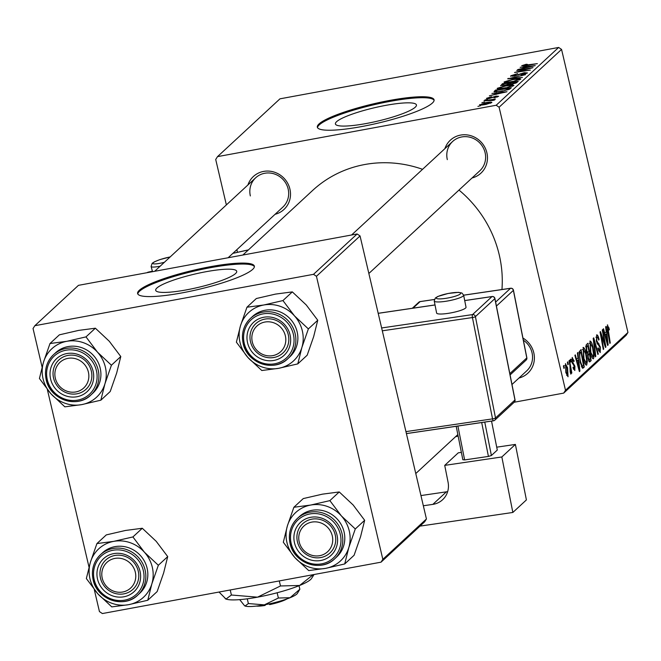 <?xml version="1.0" encoding="UTF-8"?>
<svg xmlns="http://www.w3.org/2000/svg" width="661" height="661" viewBox="0 0 661 661"><rect width="100%" height="100%" fill="white"/><g stroke="black" fill="none" stroke-linecap="round" stroke-linejoin="round"><path stroke-width="0.99" d="M156.864 288.047A41.618 6.874 -13.2 0 0 155.69 290.303A41.618 6.874 -13.2 0 0 192.045 288.766A41.618 6.874 -13.2 0 0 235.556 273.538A41.618 6.874 -13.2 0 0 236.729 271.291A41.618 6.874 -13.2 0 0 200.374 272.828A41.618 6.874 -13.2 0 0 156.864 288.047M139.306 290.286A59.953 9.907 -13.2 0 0 137.612 293.525A59.953 9.907 -13.2 0 0 189.988 291.319A59.953 9.907 -13.2 0 0 252.667 269.382A59.953 9.907 -13.2 0 0 254.361 266.143A59.953 9.907 -13.2 0 0 201.985 268.349A59.953 9.907 -13.2 0 0 139.306 290.286M254.394 266.639A59.953 9.907 -13.2 0 0 200.762 269.622A59.953 9.907 -13.2 0 0 139.529 291.245A59.953 9.907 -13.2 0 0 137.794 293.988M336.581 121.707A41.618 6.874 -13.2 0 0 335.408 123.962A41.618 6.874 -13.2 0 0 371.763 122.425A41.618 6.874 -13.2 0 0 415.265 107.198A41.618 6.874 -13.2 0 0 416.447 104.95A41.618 6.874 -13.2 0 0 380.092 106.487A41.618 6.874 -13.2 0 0 336.581 121.707M319.023 123.946A59.953 9.907 -13.2 0 0 317.33 127.185A59.953 9.907 -13.2 0 0 369.697 124.979A59.953 9.907 -13.2 0 0 432.377 103.042A59.953 9.907 -13.2 0 0 434.07 99.803A59.953 9.907 -13.2 0 0 381.694 102.009A59.953 9.907 -13.2 0 0 319.023 123.946M434.112 100.298A59.953 9.907 -13.2 0 0 380.48 103.281A59.953 9.907 -13.2 0 0 319.246 124.904A59.953 9.907 -13.2 0 0 317.511 127.647M444.886 148.651A22.482 21.292 47.2 0 1 466.567 134.852A22.482 21.292 47.2 0 1 486.876 152.774A22.482 21.292 47.2 0 1 472.037 177.983M368.855 273.489L479.787 170.811A19.987 18.921 -132.8 0 0 485.1 152.658A19.987 18.921 -132.8 0 0 471.599 137.728A19.987 18.921 -132.8 0 0 452.636 141.479A19.987 18.921 -132.8 0 0 447.315 159.623M522.942 338.044A22.482 21.292 47.2 0 1 533.799 352.825A22.482 21.292 47.2 0 1 518.959 378.034M511.986 384.495L526.71 370.862A19.987 18.921 -132.8 0 0 532.022 352.718A19.987 18.921 -132.8 0 0 523.372 340.208M247.925 184.956A22.482 21.292 47.2 0 1 269.614 171.166A22.482 21.292 47.2 0 1 289.915 189.079A22.482 21.292 47.2 0 1 275.075 214.296M228.128 257.749L282.825 207.124A19.987 18.921 -132.8 0 0 288.146 188.972A19.987 18.921 -132.8 0 0 274.645 174.041A19.987 18.921 -132.8 0 0 255.675 177.784A19.987 18.921 -132.8 0 0 250.354 195.937M458.982 190.062A114.915 108.817 47.2 0 1 499.237 254.84A114.915 108.817 47.2 0 1 501.947 289.526M484.777 100.059L487.479 99.307L484.777 100.059M481.886 102.736L484.587 101.984L481.886 102.736M497.469 88.805L497.345 88.268L505.913 85.641L512.663 84.815L513.936 85.484L505.144 88.161C499.89 89.136 497.287 89.169 497.345 88.268L497.179 88.582M491.924 93.441L507.004 91.739L489.388 95.795L494.461 94.432L495.924 93.077L491.924 93.441M500.856 85.707L502.401 83.74L518.241 81.344L516.332 82.898L512.027 84.112L500.608 85.533M507.689 78.849L525.396 74.71L510.259 78.229L522.421 77.469L507.689 78.849M523.603 65.389L537.36 63.638L525.321 65.803L521.703 65.72L526.189 64.274L527.445 64.39L523.603 65.389L523.661 66.026M516.753 70.463L533.014 67.662L517.356 71.76L530.37 70.107L514.539 72.512L530.188 68.413L516.753 70.463M558.636 47.452L279.967 98.828L217.51 156.632L496.18 105.256L558.636 47.452L561.561 49.41L499.105 107.222L496.18 105.256M520.157 67.315L535.236 65.613L517.613 69.661L522.694 68.306L524.156 66.951L520.157 67.315M512.729 75.461L516.216 75.354L524.239 72.685L527.478 72.95L521.124 75.015L525.561 73.288L523.917 73.065L514.382 76.098L510.821 75.792L517.695 73.578L512.729 75.461L512.713 76.346M525.693 73.858L525.702 73.049L525.875 73.792M510.614 76.155L510.821 75.792L510.953 76.362M504.326 82.46L504.203 81.923L512.762 79.295L519.521 78.469L520.785 79.138L512.002 81.815C506.747 82.79 504.145 82.823 504.203 81.923L504.037 82.237M487.917 98.109L489.198 98.291L496.114 96.101L498.634 96.299L494.015 97.878L497.155 96.556L494.932 96.663L488.909 98.663L486.438 98.365L491.528 96.663L487.917 98.109L487.934 98.811M497.262 97.027L497.221 96.44L497.353 96.993M494.502 91.962L494.329 91.218L495.543 90.086L511.383 87.69L509.614 89.169L502.153 91.218L494.056 91.763L494.329 91.218L494.056 91.763M479.836 104.959L485.554 102.728C489.784 101.918 491.891 101.868 491.858 102.571L485.835 104.43C481.778 105.198 479.746 105.239 479.746 104.562L479.613 104.785M492.891 100.422L483.976 100.803L495.494 99.051L492.676 99.811L494.684 99.96L492.949 100.422M477.928 106.404L480.621 105.653L477.928 106.404M583.01 347.512C584.126 347.339 585.167 349.322 586.133 353.47L587.307 361.418L586.679 365.087C585.53 365.269 584.473 363.211 583.498 358.931L583.258 347.38M577.995 357.998L577.433 352.949L577.896 352.52L579.92 371.085L579.391 371.565L574.888 355.304L575.318 354.899L576.532 359.353L577.995 357.998M607.368 324.972L609.401 329.459L609.021 330.079L607.798 326.964L610.268 342.985L609.839 343.39L607.459 330.607L607.575 324.857M606.988 327.079L607.905 326.906L606.988 327.112M596.486 335.044C597.395 334.433 598.271 335.928 599.097 339.539L598.717 340.142L598.031 337.771L596.924 337.027L596.743 340.613L600.337 347.025L600.221 352.553L597.875 348.801L598.18 347.86L599.775 350.578L599.932 347.529L596.354 341.175L596.833 334.846M595.892 337.135L597.156 336.895L595.883 337.226M598.511 350.875L599.775 350.578M595.33 356.816L593.19 338.358L593.743 337.854L598.312 354.056L597.875 354.461L593.958 340.564L595.792 356.386L595.33 356.816M589.868 341.167C590.984 340.993 592.025 342.976 592.991 347.116L594.165 355.073L593.537 358.741C592.388 358.923 591.331 356.866 590.356 352.586L590.108 341.035M563.891 368.4L563.428 365.905L563.858 365.508L564.329 367.995L563.891 368.4M514.2 402.235L563.693 393.105L565.494 390.271L627.95 332.466L561.561 49.41M565.494 390.271L499.105 107.222M586.29 351.098L586.257 344.778L587.91 343.249L591.149 360.683L589.455 361.914L587.993 358.634L587.604 354.015L586.29 351.098M589.29 361.815L590.091 361.666L589.455 361.914M606.228 331.872L605.658 326.823L606.12 326.394L608.145 344.951L607.624 345.439L603.121 329.17L603.551 328.773L604.765 333.227L606.228 331.872M604.22 340.622L602.262 329.971L602.692 329.566L605.922 347.008L605.476 347.43L600.948 334.268L603.716 349.049L603.286 349.454L600.048 332.02L600.494 331.599L605.022 344.728L604.22 340.622M572.104 357.618L574.153 361.03L573.773 361.641L572.443 359.163L572.319 361.55L574.905 366.186L574.822 370.49L572.971 367.69L573.351 367.078L574.483 368.945L574.541 366.855L571.922 362.088L572.368 357.469M571.608 359.262L572.575 359.08L571.6 359.311M573.418 369.193L574.483 368.945M579.259 351.743L581.052 349.595L584.291 367.037L582.688 368.251L580.218 362.443L579.259 351.743M582.44 368.136L583.266 367.987L582.688 368.251M565.411 363.806L567.568 367.731L568.039 376.77L565.841 372.589L565.609 363.699M567.857 364.732L567.394 362.236L567.824 361.84L568.295 364.327L567.857 364.732M569.972 365.797L569.047 360.708L569.476 360.311L571.839 372.986L571.401 373.391L570.922 370.763L570.864 374.151L570.195 371.912L569.972 365.797M570.749 362.054L570.286 359.559L570.716 359.163L571.187 361.65L570.749 362.054M627.95 332.466L626.149 335.301L563.693 393.105M237.489 252.312L236.861 249.66M226.368 204.91L215.709 159.466L217.51 156.632M357.122 233.969L78.452 285.345L34.851 325.699L313.521 274.323L357.122 233.969L360.047 235.936L316.445 276.29L313.521 274.323M382.835 559.338L426.436 518.984L424.635 521.818L381.033 562.172L382.835 559.338L316.445 276.29M426.436 518.984L360.047 235.936M94.292 589.637L99.439 611.59L102.364 613.548L381.033 562.172M89.012 567.13L47.369 389.585M42.089 367.078L33.05 328.534L34.851 325.699M242.86 255.039L312.537 190.533A114.915 108.817 47.2 0 1 422.553 169.315M563.833 368.086L564.329 367.995M588.802 361.121L591.149 360.683M590.339 359.047L589.323 353.618L588.092 355.601L588.406 358.171L589.604 359.733L590.339 359.047M587.513 353.949L589.323 353.618M588.397 360.096L589.604 359.733M587.91 358.262L588.406 358.171M587.53 355.709L588.092 355.601M588.951 351.578L587.852 345.686L586.646 346.918L586.737 350.751L588.042 352.42L588.951 351.578M585.811 346.067L587.852 345.686M586.794 352.776L588.042 352.42M586.241 350.842L586.737 350.751M585.77 347.075L586.646 346.918M592.487 347.215L592.991 347.116M593.512 355.197L594.165 355.073M593.528 354.098L592.537 347.438L590.298 343.158L590.827 352.371L593.091 356.766L593.528 354.098M591.744 357.072L593.091 356.766M590.331 352.462L590.827 352.371M589.265 343.348L590.471 343.067L589.273 343.29M597.792 354.156L598.312 354.056M593.462 340.663L593.958 340.564M595.288 356.486L595.792 356.386M598.602 339.638L599.097 339.539M596.247 340.704L596.743 340.613M596.586 342.092L597.197 341.985M597.354 344.108L598.99 343.803M599.824 347.124L600.337 347.025M608.566 327.988L609.078 327.897M608.921 329.55L609.401 329.459M609.781 343.076L610.268 342.985M607.517 345.067L608.145 344.951M604.261 333.318L604.765 333.227M607.046 339.556L606.451 334.053L605.286 335.135L607.509 343.307L607.046 339.556M604.567 334.4L606.451 334.053M607.054 343.39L607.509 343.307M604.79 335.218L605.286 335.135M605.36 347.116L605.922 347.008M600.477 334.359L600.948 334.268M601.328 338.919L601.832 338.82M603.229 349.14L603.716 349.049M603.055 340.564L603.617 340.456M604.551 344.811L605.022 344.728M573.583 360.898L574.095 360.807M573.641 361.121L574.153 361.03M571.823 361.641L572.319 361.55M572.062 362.641L572.657 362.534M574.384 366.285L574.905 366.186M573.401 369.144L574.202 369.003M579.292 371.201L579.92 371.085M576.037 359.444L576.532 359.353M578.821 365.69L578.218 360.179L577.053 361.261L579.284 369.433L578.821 365.69M576.334 360.526L578.218 360.179M578.821 369.516L579.284 369.433M576.566 361.352L577.053 361.261M581.903 367.475L584.291 367.037M583.481 365.393L580.994 352.04L580.449 352.544C579.408 354.032 579.482 357.229 580.672 362.145L582.25 366.194L583.481 365.393M579.135 352.379L580.994 352.04M581.374 366.351L582.853 365.971M580.168 362.245L580.672 362.145M579.086 352.8L580.449 352.544M585.629 353.561L586.133 353.47M586.654 361.542L587.307 361.418M586.671 360.443L585.687 353.784L583.44 349.504L583.977 358.716L586.233 363.112L586.671 360.443M584.894 363.418L586.233 363.112M583.473 358.807L583.977 358.716M582.407 349.694L583.613 349.413L582.415 349.636M567.064 367.822L567.568 367.731M567.7 375.225L567.188 368.317L565.766 365.335L566.27 372.201L567.7 375.225L566.7 375.44M566.684 375.415L567.493 375.258M565.775 372.292L566.27 372.201M564.957 365.483L565.866 365.285L564.965 365.45M567.799 364.418L568.295 364.327M571.344 373.077L571.839 372.986M570.691 361.741L571.187 361.65M524.454 68.232L524.156 66.951M530.188 66.439L525.85 66.811L524.685 67.893L533.22 66.133L530.188 66.439M523.752 66.017L523.652 65.579M520.265 74.305L520.141 73.801M508.342 78.791L508.235 78.345M519.81 79.717L519.521 78.469M519.001 80.039L517.91 79.014L512.258 79.7L506.103 81.592L506.177 82.567M512.688 81.683L518.992 79.262L519.158 79.981M506.103 81.592C506.293 82.237 508.466 82.171 512.614 81.386M509.491 84.443L509.168 83.055L503.822 83.864L502.682 84.98L502.401 83.74M515.952 82.022L511.019 82.774L510.309 83.939L512.382 83.732L515.952 82.022L516.175 82.972M515.357 83.294L515.216 82.699M510.408 84.368L510.317 83.418M508.383 84.41L509.168 83.055M505.252 85.319L508.259 83.897M505.186 85.021L502.682 84.98L502.831 85.699M502.847 85.699L502.715 85.112M496.229 94.366L495.924 93.077M501.955 92.565L497.626 92.945L496.452 94.027L504.996 92.259L501.955 92.565M495.998 92.003L495.543 90.086M509.317 89.309L509.094 88.367L496.965 90.21L496.072 91.259L496.246 91.995M507.747 89.896L509.094 88.367M502.757 91.102L507.656 89.499M496.411 90.722C495.7 91.697 497.791 91.722 502.682 90.797M512.953 86.062L512.663 84.815M512.143 86.384L511.052 85.36L505.401 86.046L499.245 87.938L499.319 88.913M505.83 88.029L512.135 85.608L512.3 86.327M499.245 87.938C499.435 88.582 501.608 88.516 505.756 87.731M490.479 103.265L490.445 102.695L490.569 103.232M486.339 104.331L490.371 102.835L485.306 103.091L481.241 104.281L481.332 105.033M481.241 104.281L486.265 104.033M481.415 105.025L481.291 104.488M96.919 543.573L106.297 534.898L125.499 530.461L142.289 528.263L156.203 541.318L167.712 556.603L163.631 572.971L157.144 591.578L147.767 600.254L151.848 583.886L158.334 565.279L144.42 552.224L132.911 536.939L113.717 541.367L96.919 543.573L90.433 562.181L86.351 578.549L97.861 593.834A32.976 31.224 47.2 0 1 89.97 578.78A32.976 31.224 47.2 0 1 90.433 562.181A32.976 31.224 47.2 0 1 113.717 541.367A32.976 31.224 47.2 0 1 144.42 552.224A32.976 31.224 47.2 0 1 151.848 583.886A32.976 31.224 47.2 0 1 128.565 604.691L147.767 600.254M97.531 579.127A22.482 21.292 47.2 0 1 113.717 553.621A22.482 21.292 47.2 0 1 140.033 571.294A22.482 21.292 47.2 0 1 123.847 596.8A22.482 21.292 47.2 0 1 97.531 579.127M138.265 571.187A19.987 18.921 -132.8 0 0 124.764 556.248A19.987 18.921 -132.8 0 0 105.793 559.999A19.987 18.921 -132.8 0 0 100.48 578.152A19.987 18.921 -132.8 0 0 113.973 593.082A19.987 18.921 -132.8 0 0 132.944 589.331A19.987 18.921 -132.8 0 0 138.265 571.187M93.16 579.672A27.481 26.019 47.2 0 1 100.472 554.719C93.573 561.544 91.119 569.889 93.118 579.755C96.828 599.61 124.136 608.988 137.802 595.049L139.802 593.198A27.481 26.019 -132.8 0 0 147.114 568.237A27.481 26.019 -132.8 0 0 128.556 547.713A27.481 26.019 -132.8 0 0 102.472 552.86L100.472 554.719A27.481 26.019 47.2 0 1 126.557 549.564A27.481 26.019 47.2 0 1 145.114 570.096A27.481 26.019 47.2 0 1 137.802 595.049A27.481 26.019 47.2 0 1 111.783 600.229A27.481 26.019 47.2 0 1 93.193 579.804M97.861 593.834L111.775 606.889L128.565 604.691A32.976 31.224 -132.8 0 1 97.861 593.834M142.289 528.263L132.911 536.939M167.712 556.603L158.334 565.279M101.901 576.26A17.483 16.558 -132.8 0 0 120.74 592.248A17.483 16.558 -132.8 0 0 135.662 574.161A17.483 16.558 -132.8 0 0 116.823 558.181A17.483 16.558 -132.8 0 0 101.901 576.26M138.661 573.467A19.987 18.921 47.2 0 1 132.944 589.331A19.987 18.921 47.2 0 1 112.882 592.669A19.987 18.921 47.2 0 1 100.075 575.863A19.987 18.921 47.2 0 1 105.793 559.999A19.987 18.921 47.2 0 1 125.854 556.661A19.987 18.921 47.2 0 1 138.661 573.467M299.788 543.904A17.483 16.558 -132.8 0 0 321.601 555.215A17.483 16.558 -132.8 0 0 331.69 533.89A17.483 16.558 -132.8 0 0 309.877 522.587A17.483 16.558 -132.8 0 0 299.788 543.904M334.557 532.634A19.987 18.921 47.2 0 1 329.905 553.017A19.987 18.921 47.2 0 1 298.103 544.077A19.987 18.921 47.2 0 1 302.755 523.686A19.987 18.921 47.2 0 1 334.557 532.634M293.881 507.26L303.259 498.584L322.452 494.155L339.25 491.949L353.164 505.004L364.665 520.29L360.584 536.666L354.098 555.265L344.72 563.949L348.801 547.572L355.288 528.965L341.382 515.91L329.872 500.625L310.67 505.062L293.881 507.26L287.395 525.867L283.313 542.243L294.814 557.52A32.976 31.224 47.2 0 1 286.932 542.466A32.976 31.224 47.2 0 1 287.395 525.867A32.976 31.224 47.2 0 1 310.67 505.062A32.976 31.224 47.2 0 1 341.382 515.91A32.976 31.224 47.2 0 1 348.801 547.572A32.976 31.224 47.2 0 1 325.526 568.377L344.72 563.949M294.484 542.821A22.482 21.292 47.2 0 1 310.678 517.307A22.482 21.292 47.2 0 1 336.994 534.98A22.482 21.292 47.2 0 1 320.8 560.487A22.482 21.292 47.2 0 1 294.484 542.821M335.226 534.873A19.987 18.921 -132.8 0 0 321.725 519.943A19.987 18.921 -132.8 0 0 302.755 523.686A19.987 18.921 -132.8 0 0 297.433 541.838A19.987 18.921 -132.8 0 0 310.934 556.769A19.987 18.921 -132.8 0 0 329.905 553.017A19.987 18.921 -132.8 0 0 335.226 534.873M290.113 543.359A27.481 26.019 47.2 0 1 297.425 518.406C290.526 525.231 288.08 533.584 290.072 543.441C293.79 563.304 321.097 572.674 334.763 558.743L336.763 556.884A27.481 26.019 -132.8 0 0 344.075 531.931A27.481 26.019 -132.8 0 0 325.518 511.399A27.481 26.019 -132.8 0 0 299.433 516.555L297.425 518.406A27.481 26.019 47.2 0 1 323.51 513.25A27.481 26.019 47.2 0 1 342.067 533.782A27.481 26.019 47.2 0 1 334.763 558.743A27.481 26.019 47.2 0 1 308.745 563.916A27.481 26.019 47.2 0 1 290.146 543.499M294.814 557.52L308.728 570.583L325.526 568.377A32.976 31.224 -132.8 0 1 294.814 557.52M339.25 491.949L329.872 500.625M364.665 520.29L355.288 528.965M87.814 370.152A17.483 16.558 -132.8 0 0 66.001 358.84A17.483 16.558 -132.8 0 0 55.904 380.166A17.483 16.558 -132.8 0 0 77.717 391.469A17.483 16.558 -132.8 0 0 87.814 370.152M54.219 380.331A19.987 18.921 47.2 0 1 58.87 359.948A19.987 18.921 47.2 0 1 90.681 368.888A19.987 18.921 47.2 0 1 86.021 389.279A19.987 18.921 47.2 0 1 54.219 380.331M97.498 352.173A32.976 31.224 47.2 0 1 105.388 367.227A32.976 31.224 47.2 0 1 104.925 383.826L111.412 365.227L97.498 352.173L85.988 336.887L66.794 341.316L49.996 343.522L43.51 362.121L39.429 378.497L50.938 393.782L64.852 406.837L81.642 404.631L100.844 400.202L104.925 383.826A32.976 31.224 47.2 0 1 81.642 404.631A32.976 31.224 47.2 0 1 50.938 393.782A32.976 31.224 47.2 0 1 43.51 362.121A32.976 31.224 47.2 0 1 66.794 341.316A32.976 31.224 -132.8 0 1 97.498 352.173M93.11 371.234A22.482 21.292 47.2 0 1 76.924 396.749A22.482 21.292 47.2 0 1 50.608 379.075A22.482 21.292 47.2 0 1 66.794 353.569A22.482 21.292 47.2 0 1 93.11 371.234M53.558 378.092A19.987 18.921 -132.8 0 0 67.05 393.022A19.987 18.921 -132.8 0 0 86.021 389.279A19.987 18.921 -132.8 0 0 91.342 371.127A19.987 18.921 -132.8 0 0 77.841 356.196A19.987 18.921 -132.8 0 0 58.87 359.948A19.987 18.921 -132.8 0 0 53.558 378.092M46.237 379.621A27.481 26.019 47.2 0 1 53.549 354.66C46.65 361.493 44.196 369.838 46.196 379.703C49.906 399.558 77.213 408.936 90.879 394.997L92.879 393.146A27.481 26.019 -132.8 0 0 100.191 368.185A27.481 26.019 -132.8 0 0 81.633 347.653A27.481 26.019 -132.8 0 0 55.549 352.809L53.549 354.66A27.481 26.019 47.2 0 1 79.634 349.512A27.481 26.019 47.2 0 1 98.192 370.036A27.481 26.019 47.2 0 1 90.879 394.997A27.481 26.019 47.2 0 1 64.861 400.169A27.481 26.019 47.2 0 1 46.27 379.753M49.996 343.522L59.374 334.838L78.576 330.409L95.366 328.203L109.28 341.258L120.789 356.543L111.412 365.227M95.366 328.203L85.988 336.887M120.789 356.543L116.708 372.92L110.222 391.519L100.844 400.202M285.701 337.796A17.483 16.558 -132.8 0 0 266.854 321.808A17.483 16.558 -132.8 0 0 251.94 339.894A17.483 16.558 -132.8 0 0 270.779 355.882A17.483 16.558 -132.8 0 0 285.701 337.796M250.114 339.498A19.987 18.921 47.2 0 1 255.832 323.634A19.987 18.921 47.2 0 1 275.893 320.296A19.987 18.921 47.2 0 1 288.7 337.102A19.987 18.921 47.2 0 1 282.982 352.966A19.987 18.921 47.2 0 1 262.921 356.304A19.987 18.921 47.2 0 1 250.114 339.498M294.459 315.859A32.976 31.224 47.2 0 1 302.341 330.913A32.976 31.224 47.2 0 1 301.879 347.512L308.365 328.914L294.459 315.859L282.949 300.573L263.747 305.002L246.958 307.208L240.472 325.807L236.39 342.183L247.892 357.469L261.806 370.524L278.603 368.326L297.797 363.889L301.879 347.512A32.976 31.224 47.2 0 1 278.603 368.326A32.976 31.224 47.2 0 1 247.892 357.469A32.976 31.224 47.2 0 1 240.472 325.807A32.976 31.224 47.2 0 1 263.747 305.002A32.976 31.224 -132.8 0 1 294.459 315.859M290.072 334.929A22.482 21.292 47.2 0 1 273.885 360.435A22.482 21.292 47.2 0 1 247.561 342.762A22.482 21.292 47.2 0 1 263.756 317.255A22.482 21.292 47.2 0 1 290.072 334.929M250.511 341.787A19.987 18.921 -132.8 0 0 264.012 356.717A19.987 18.921 -132.8 0 0 282.982 352.966A19.987 18.921 -132.8 0 0 288.303 334.813A19.987 18.921 -132.8 0 0 274.802 319.883A19.987 18.921 -132.8 0 0 255.832 323.634A19.987 18.921 -132.8 0 0 250.511 341.787M243.19 343.307A27.481 26.019 47.2 0 1 250.502 318.354C243.603 325.179 241.158 333.524 243.149 343.39C246.867 363.244 274.175 372.622 287.841 358.683L289.84 356.833A27.481 26.019 -132.8 0 0 297.153 331.872A27.481 26.019 -132.8 0 0 278.595 311.348A27.481 26.019 -132.8 0 0 252.51 316.495L250.502 318.354A27.481 26.019 47.2 0 1 276.587 313.198A27.481 26.019 47.2 0 1 295.153 333.731A27.481 26.019 47.2 0 1 287.841 358.683A27.481 26.019 47.2 0 1 261.822 363.856A27.481 26.019 47.2 0 1 243.223 343.439M246.958 307.208L256.336 298.524L275.53 294.095L292.327 291.889L306.241 304.952L317.751 320.238L308.365 328.914M292.327 291.889L282.949 300.573M317.751 320.238L313.669 336.606L307.175 355.213L297.797 363.889M465.608 308.034A14.988 2.619 -11.2 0 0 466.03 307.225L463.634 295.161A14.988 2.619 168.8 0 1 463.212 295.971A14.988 2.619 168.8 0 1 447.406 301.028A14.988 2.619 168.8 0 1 434.236 300.995L436.624 313.058A14.988 2.619 -11.2 0 0 449.802 313.091A14.988 2.619 -11.2 0 0 465.608 308.034M501.839 456.966L515.39 444.423L526.404 499.914L512.853 512.457L501.839 456.966L444.721 465.377L458.271 452.826L461.37 452.372M496.708 447.175L515.39 444.423M457.899 426.039L464.625 459.924L488.421 456.421L481.695 422.536M464.625 459.924L462.832 459.726L456.197 426.287M484.753 422.082L491.387 455.52L497.287 450.067L491.536 421.09M491.387 455.52L488.421 456.421M423.337 505.764L432.864 504.368A19.987 18.921 47.2 0 0 442.606 499.733A19.987 18.921 47.2 0 0 448.075 482.257L444.721 465.377M420.941 495.568L446.415 491.825A19.987 18.921 -132.8 0 0 447.662 491.594M419.983 526.123L512.853 512.457M457.982 435.302A27.481 4.544 166.8 0 1 456.71 435.657M458.131 436.02A17.483 2.892 166.8 0 1 455.479 436.789M264.524 604.832L264.929 605.484L265.92 604.567M264.929 605.484A17.483 2.892 166.8 0 1 256.336 606.087M299.854 589.257L290.072 597.718A27.481 4.544 166.8 0 0 297.359 593.421L299.854 589.257L299.02 585.72M278.372 598.023L264.334 604.865A27.481 4.544 166.8 0 0 290.072 597.718L278.372 598.023L277.141 592.76M248.379 603.551L245.074 606.013A27.481 4.544 166.8 0 0 264.334 604.865L248.379 603.551L247.264 598.808M245.074 606.013A27.481 4.544 166.8 0 1 244.611 605.798L239.703 599.634M314.066 574.525L311.554 578.441A44.965 7.428 166.8 0 1 299.623 585.472A44.965 7.428 166.8 0 1 257.509 597.172A44.965 7.428 166.8 0 1 225.996 599.048A44.965 7.428 166.8 0 1 225.236 598.692A44.965 7.428 166.8 0 1 225.17 598.643M313.231 574.673L299.623 585.472L280.487 585.968L279.306 580.928M280.487 585.968L257.509 597.172L231.4 595.016L230.218 589.984M231.4 595.016L225.996 599.048L219.031 592.041M286.99 598.899A17.483 2.892 166.8 0 1 269.655 604.608L269.201 603.89M587.538 354.461L588.629 354.263M585.778 346.67L587.051 346.43M593.892 344.398L594.413 344.298M596.982 343.29L598.188 343.067M607.484 330.731L607.98 330.64M605.922 339.308L606.418 339.217M572.352 363.492L573.335 363.31M577.697 365.442L578.193 365.351M518.546 75.007L518.431 74.503M508.623 89.59L508.474 88.946M94.217 579.738A25.977 24.606 -132.8 0 0 124.632 600.155A25.977 24.606 -132.8 0 0 143.346 570.683A25.977 24.606 -132.8 0 0 112.932 550.266A25.977 24.606 -132.8 0 0 94.217 579.738M291.179 543.425A25.977 24.606 -132.8 0 0 321.593 563.85A25.977 24.606 -132.8 0 0 340.299 534.369A25.977 24.606 -132.8 0 0 309.885 513.952A25.977 24.606 -132.8 0 0 291.179 543.425M96.423 370.631A25.977 24.606 -132.8 0 0 66.009 350.206A25.977 24.606 -132.8 0 0 47.295 379.687A25.977 24.606 -132.8 0 0 77.709 400.103A25.977 24.606 -132.8 0 0 96.423 370.631M293.377 334.317A25.977 24.606 -132.8 0 0 262.971 313.901A25.977 24.606 -132.8 0 0 244.256 343.373A25.977 24.606 -132.8 0 0 274.67 363.79A25.977 24.606 -132.8 0 0 293.377 334.317M460.353 293.914A12.493 2.181 -11.2 0 0 451.405 292.939A12.493 2.181 -11.2 0 0 436.557 297.417A12.493 2.181 -11.2 0 0 445.506 298.392A12.493 2.181 -11.2 0 0 460.353 293.914M432.864 504.368L446.415 491.825M405.945 431.616L492.544 418.876L472.433 317.544L382.298 330.814M495.519 417.975L514.96 399.979L494.849 298.648L475.408 316.644L495.519 417.975A2.495 0.438 168.8 0 1 492.544 418.876A2.495 0.678 -98.4 0 0 493.503 420.801A2.495 2.495 0 0 0 494.833 420.156A2.495 2.363 -132.8 0 0 495.519 417.975M381.637 327.963L472.549 314.586L491.991 296.582L464.716 300.598M435.021 304.969L378.199 313.339M493.37 420.776L406.399 433.575M509.829 373.622L526.792 357.923L513.382 290.369L496.419 306.068M495.634 302.094L510.523 288.312L463.65 295.211M434.318 299.524L420.082 301.623L413.009 308.175M420.322 301.59A2.495 0.678 81.6 0 0 420.198 301.565A2.495 0.678 81.6 0 0 420.082 301.623A2.495 2.363 -132.8 0 0 418.867 302.201L412.299 308.274M510.788 288.287A2.495 0.678 81.6 0 0 510.639 288.246A2.495 0.678 81.6 0 0 510.523 288.312A2.495 2.363 -132.8 0 1 513.382 290.369A2.495 0.438 -11.2 0 0 513.457 290.237A2.495 0.438 -11.2 0 0 513.324 290.129M526.743 357.692A2.495 0.438 168.8 0 1 526.858 357.791A2.495 0.438 168.8 0 1 526.792 357.923A2.495 2.363 -132.8 0 1 526.106 360.105A2.495 2.495 0 0 0 526.858 357.791L513.457 290.237A2.495 2.495 0 0 0 510.639 288.246L463.642 295.17L461.956 293.021L458.511 292.344L448.141 293.459L437.888 296.442L435.335 297.995L434.236 300.995M492.255 296.566A2.495 0.678 81.6 0 0 492.106 296.525A2.495 0.678 81.6 0 0 491.991 296.582A2.495 2.363 -132.8 0 1 494.849 298.648A2.495 0.438 168.8 0 0 494.924 298.516A2.495 2.495 0 0 0 492.106 296.525L464.708 300.557M494.792 298.408A2.495 0.438 168.8 0 1 494.924 298.516L515.026 399.839A2.495 0.438 168.8 0 1 514.96 399.979A2.495 2.363 -132.8 0 1 514.275 402.161A2.495 2.495 0 0 0 515.026 399.839A2.495 0.438 168.8 0 0 514.911 399.74M472.549 314.586A2.495 0.678 81.6 0 0 472.433 317.544A2.495 0.438 168.8 0 0 475.408 316.644A2.495 2.363 -132.8 0 0 472.549 314.586M406.416 433.616L493.503 420.801A2.495 0.678 -98.4 0 0 493.618 420.743A2.495 2.363 -132.8 0 0 494.833 420.156L514.275 402.161M160.16 266.201A14.988 2.33 164.8 0 1 151.105 266.449L152.17 263.301L154.393 261.847L159.879 259.616L170.191 256.914M170.133 256.964A12.493 1.942 -15.2 0 0 153.22 262.748A12.493 1.942 -15.2 0 0 164.358 262.31M248.379 249.924L232.854 253.37M152.402 271.241L147.684 272.58M152.394 271.208L148.204 272.142A2.495 2.495 0 0 0 147.114 272.687A2.495 2.363 47.2 0 1 148.097 272.2A2.495 0.702 -102.5 0 1 148.204 272.142A2.495 0.702 -102.5 0 1 148.32 272.15M582.448 366.219L581.399 366.417M510.069 83.807L510.201 84.393M415.777 473.54L457.842 434.599M154.649 271.299L255.675 177.784M452.636 141.479L351.602 234.986M434.335 299.483L420.198 301.565A2.495 2.495 0 0 0 418.867 302.201M526.106 360.105L510.085 374.936M435.012 304.928L378.191 313.297M151.105 266.449L152.526 271.688M248.429 249.875L232.903 253.328"/></g></svg>
